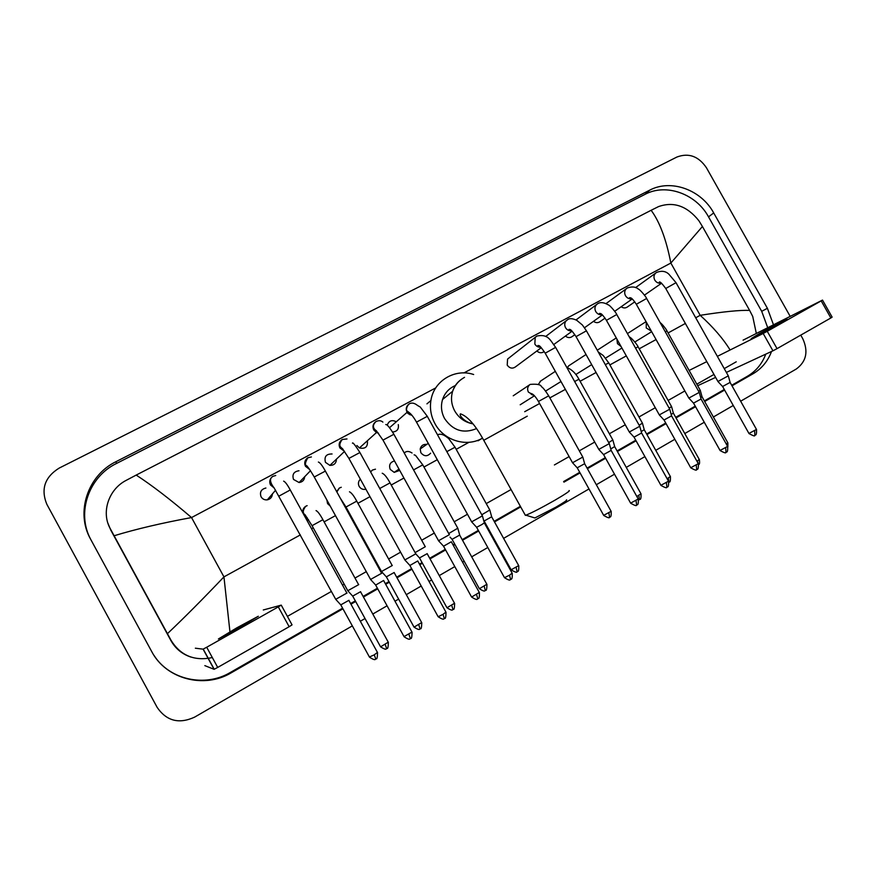 <?xml version="1.0" encoding="UTF-8"?>
<svg xmlns="http://www.w3.org/2000/svg" width="876" height="876" viewBox="0 0 876 876"><rect width="100%" height="100%" fill="white"/><g stroke="black" fill="none" stroke-linecap="round" stroke-linejoin="round"><path stroke-width="1.31" d="M778.304 324.065L786.911 318.831L759.93 333.285L751.203 338.585L778.304 324.065M822.52 300.107L832.134 317.134L830.853 317.977L821.195 300.873L822.509 300.085L743.067 340.162M777.034 348.648L772.939 350.816L763.182 333.482L767.256 331.281L777.034 348.648L830.853 317.977M698.555 385.309L715.615 377.403M726.368 372.41L772.939 350.816M767.256 331.281L821.195 300.873M763.182 333.482L717.356 356.357M706.779 361.635L689.992 370.011M566.509 499.857C567.582 499.966 564.067 502.397 555.942 507.149L534.886 517.957L534.086 517.716M525.042 514.76L525.885 515.197C531.732 512.865 541.324 507.927 554.639 500.36C565.754 493.867 570.572 490.604 569.061 490.56M455.334 385.56C449.06 388.276 444.8 392.919 442.566 399.489C440.628 406.004 441.296 412.344 444.57 418.52C452.87 430.598 463.503 433.959 476.467 428.616M478.055 440.803L482.512 438.11C466.875 447.548 443.935 440.694 434.989 423.699C431.014 416.33 429.656 408.599 430.904 400.529C433.708 380.885 455.016 368.128 473.653 374.512M728.317 375.837L717.915 381.509M728.339 375.935L730.113 382.407L722.59 386.502M621.183 306.742C623.362 308.264 625.464 308.319 627.49 306.907L634.782 301.848M636.315 304.279L646.619 298.475L699.245 392.393L688.843 398.076M699.278 392.481L701.074 399.007L693.54 403.113M593.501 321.317C595.789 323.014 598.012 323.091 600.159 321.547L605.053 318.097M669.746 409.201L659.299 414.906M669.768 409.3L671.574 415.87L664.03 419.998M565.403 336.077C567.812 337.994 570.167 338.092 572.466 336.362L574.853 334.654M576.058 336.636L586.427 330.821L639.743 426.284L629.286 432.021M639.787 426.382L641.604 432.996L634.038 437.146M536.857 350.991C539.288 353.127 541.74 353.313 544.204 351.539M509.514 357.539L507.576 359.061L507.215 365.139C509.854 368.566 512.778 369.015 515.986 366.486L541.302 347.684M609.291 443.617L598.779 449.399M609.324 443.727L611.163 450.395L603.564 454.578M396.16 421.706C391.824 419.582 388.845 420.754 387.236 425.21M427.225 416.199L420.25 407.022L417.655 405.555C414.523 402.993 411.72 402.434 409.245 403.88C407.187 405.785 406.311 408.019 406.595 410.57L409.256 412.64C411.534 414.436 413.954 417.6 416.505 422.123L427.291 416.33L482.402 515.876L471.66 521.844M482.457 515.997L484.34 522.884L481.592 524.702L476.632 527.297L471.726 521.954L416.571 422.254M484.373 522.983L512.142 573.156L509.536 575.182L504.488 577.667L476.566 527.21M392.558 431.999C397.102 431.605 399.007 429.141 398.284 424.597M449.399 534.678L438.537 540.722M451.326 541.762L443.563 546.208L438.602 540.842L383.064 440.245M443.541 546.219L471.496 596.852M356.915 445.523L359.423 447.954C365.369 449.18 368.008 446.793 367.351 440.781M332.07 453.976C326.211 453.877 324.01 456.67 325.467 462.353L329.902 465.397C334.084 465.386 336.264 463.295 336.439 459.144M415.848 553.796L404.854 559.928M417.786 560.947L409.913 565.458L404.92 560.038L348.976 458.531M417.775 561.056L445.928 612.116L443.048 614.339L438.153 616.748L409.837 565.381M299.001 470.751C293.81 471.54 291.982 474.431 293.515 479.435L299.077 482.534C302.483 482.063 304.355 480.125 304.684 476.73M381.728 573.232L370.581 579.452M383.666 580.449L375.684 585.048L370.647 579.573L314.32 477.146M265.91 488.02C261.136 489.224 259.515 492.159 261.07 496.791C262.504 499.101 264.585 500.119 267.311 499.846C270.476 499.101 272.173 497.13 272.403 493.922M347.027 593.008L335.716 599.326M348.955 600.301L340.786 604.867M700.242 390.247L698.654 391.353M700.263 390.335L702.005 396.686L700.69 397.595M671.585 406.661L673.337 413.056L671.191 414.457M635.538 348.1L638.089 346.786L671.542 406.574L669.144 408.161M569.028 365.599L567.133 367.602M605.644 364.493L608.754 362.883L642.415 423.152L639.152 425.232M642.458 423.239L644.232 429.678L641.221 431.572M540.722 380.983L538.203 384.619M612.85 439.982L608.689 442.577M612.882 440.08L614.667 446.563L610.769 448.961M545.595 391.057L560.979 381.542M572.586 462.824L538.455 401.471L548.705 395.821L582.792 457.075L572.532 462.736M582.847 457.173L584.642 463.711L577.207 467.806M426.732 444.417C423.25 444.088 421.071 445.61 420.195 448.994L420.863 452.717C424.061 456.549 427.302 456.703 430.62 453.177M446.837 451.633L455.027 447.22L489.793 510.007L481.778 514.76M489.837 510.117L491.677 516.807L484.11 521.001M394.496 460.94C390.116 462.21 388.692 465.036 390.236 469.416L394.2 472.361L399.719 470.412M457.809 528.206L448.72 533.528M457.841 528.327L459.692 535.072L452.071 539.32M459.714 535.17L486.87 584.281L479.358 588.705L452.125 539.397L450.045 537.108M360.365 479.183C358.284 481.274 357.879 483.672 359.138 486.377C360.693 488.819 362.872 489.783 365.686 489.279L365.894 489.224M425.32 546.701L415.093 552.592M427.203 553.632L419.495 557.935M427.203 553.741L454.535 603.268L446.968 607.758L419.549 558.023L415.837 553.939M326.868 499.977L327.558 503.601L330.252 506.131M392.306 565.502L381.498 571.524M394.178 572.499L386.371 576.857M394.167 572.608L421.674 622.573L414.041 627.128L386.425 576.945L381.586 571.634M358.733 584.61L347.783 590.731M360.616 591.683L352.7 596.107M360.573 591.804L388.265 642.196L380.567 646.817L352.754 596.195L347.871 590.84M240.024 627.325L258.31 616.255L236.87 627.807L218.409 638.987L240.024 627.325M281.251 605.141L292.047 624.873L289.146 626.712L278.294 606.893L281.24 605.13L263.282 609.981M217.708 667.424L214.083 669.308L203.101 649.16L206.703 647.244L217.708 667.424L289.146 626.712M204.831 665.629L214.083 669.308M206.703 647.244L278.294 606.893M203.101 649.16L195.337 648.196M352.327 625.891L194.581 717.148C179.032 724.266 166.56 721.025 157.176 707.414L46.877 504.368C40.646 489.257 44.72 477.168 59.119 468.123L676.929 157.023C688.711 152.643 698.544 156.213 706.417 167.721L790.185 316.378M800.752 335.125L802.745 338.651C808.548 351.429 806.391 361.547 796.273 369.026L740.647 401.208M733.256 405.489L713.371 416.998M704.271 422.265L684.78 433.543M674.827 439.292L655.752 450.33M644.9 456.604L626.263 467.39M614.503 474.201L596.315 484.724M588.99 488.961L503.601 538.368M496.123 542.693L495.488 543.054M487.812 547.5L471.693 556.829M464.16 561.188L462.539 562.118M454.797 566.597L439.259 575.587M431.66 579.989L429.043 581.5M421.225 586.022L406.3 594.662M398.624 599.096L394.977 601.21M387.072 605.787L372.793 614.043M365.029 618.533L360.332 621.259M773.486 324.81L767.398 308.286L713.71 212.945C701.216 189.753 670.983 178.781 649.751 190.147L116.07 461.63C87.775 475.23 75.259 512.361 90.611 539.211L151.668 651.481C165.925 679.119 204.239 689.105 231.242 672.801L342.943 608.787M732.018 385.823L752.944 373.833C761.66 368.697 767.858 361.24 771.537 351.462M350.958 604.188L355.667 601.494M363.452 597.038L377.753 588.836M385.67 584.303L389.327 582.212M397.014 577.799L411.961 569.236M419.801 564.735L422.429 563.235M430.039 558.877L445.599 549.953M453.363 545.507L454.983 544.576M462.528 540.251L478.679 530.998M486.377 526.585L487.012 526.224M494.502 521.932L520.694 506.919M563.947 482.139L580.054 472.909M587.402 468.693L605.623 458.257M617.405 451.501L636.085 440.803M646.948 434.573L666.056 423.623M676.031 417.907L695.566 406.716M704.676 401.493L724.605 390.072M767.726 327.712L761.704 311.33L708.52 216.854C696.146 193.87 666.165 183.029 645.097 194.308L116.377 463.524C88.783 476.829 76.256 512.767 90.655 539.277M731.701 385.265L747.327 376.308C755.966 371.227 762.12 363.836 765.777 354.134M154.012 655.39C169.528 679.918 205.05 687.627 230.333 672.472L342.593 608.163M350.619 603.564L355.327 600.87M363.102 596.414L377.414 588.223M385.33 583.679L388.988 581.587M396.675 577.174L411.621 568.612M419.462 564.122L422.09 562.622M429.7 558.264L445.271 549.34M453.034 544.894L454.644 543.974M462.2 539.649L478.34 530.396M486.038 525.983L486.684 525.622M494.163 521.33L520.366 506.328M563.618 481.548L579.726 472.317M587.073 468.113L605.294 457.666M617.076 450.921L635.757 440.223M646.619 433.992L665.738 423.042M675.714 417.337L695.248 406.146M704.359 400.923L724.288 389.502M107.978 523.366L110.748 530.057L170.929 640.608C175.452 648.623 182.099 654.109 190.88 657.066M730.113 349.995C723.05 338.574 713.075 327.011 700.187 315.316C723.631 311.648 740.111 310.016 749.626 310.4L752.725 316.455L756.327 333.471M736.234 361.81L724.244 368.61M713.962 374.446L696.814 384.17M684.857 390.959L668.114 400.452M655.281 407.723L638.965 416.976M625.245 424.772L609.367 433.773M594.705 442.084L579.31 450.822M569.126 456.593L554.399 464.948M511.058 489.531L486.246 503.601M467.466 514.256L454.228 521.768M434.31 533.057L421.685 540.229M400.595 552.187L388.605 558.987M377.928 565.042L377.282 565.414M366.288 571.645L354.977 578.061M344.191 584.183L342.516 585.124M331.391 591.442L287.405 616.386M212.331 657.569C194.417 661.314 180.708 655.653 171.203 640.586L110.398 528.907C100.871 512.504 108.602 489.29 126.221 480.344L136.185 475.077C151.844 485.238 170.294 499.408 191.537 517.563C161.863 523.016 136.054 529.082 114.132 535.751M749.626 310.4L702.421 226.501L670.852 263.052C666.264 239.444 659.694 221.847 651.131 210.284L136.185 475.077M651.131 210.284L658.489 206.616C673.611 201.25 687.08 205.959 698.895 220.752L702.421 226.501M167.436 633.666C184.267 617.744 203.101 598.812 223.949 576.879L229.939 631.749M527.275 416.166L483.76 440.3M461.51 379.231C457.239 382.221 454.283 386.239 452.629 391.287C450.636 398.011 451.337 404.559 454.732 410.943C458.904 418.06 464.959 422.363 472.876 423.842M730.135 382.483L756.481 429.426L748.936 433.456M754.849 435.262L754.652 430.85M656.321 272.6L655.697 273.06C653.77 275.02 653.463 277.353 654.766 280.068C656.431 282.63 658.642 283.627 661.391 283.058M728.295 375.848L676.02 282.685L665.749 288.489M701.096 399.084L727.617 446.41L720.061 450.461M725.996 452.29L725.7 447.888M627.085 288.138L626.34 288.708C624.478 290.701 624.194 293.022 625.486 295.683C627.096 298.19 629.264 299.209 631.99 298.738M671.596 415.947L698.292 463.656L690.726 467.74M696.683 469.591L696.289 465.211M597.399 303.917L596.49 304.64C594.727 306.655 594.476 308.954 595.735 311.538C597.29 313.98 599.414 315.021 602.108 314.659M669.724 409.201L616.759 314.517L606.422 320.331M641.637 433.072L668.497 481.187L660.92 485.293M666.899 487.165L666.417 482.807M567.232 319.948L566.115 320.89C564.505 322.905 564.308 325.16 565.524 327.657C567.024 330.033 569.093 331.084 571.732 330.821M611.196 450.483L638.232 498.991L630.621 503.131M636.633 505.025L636.053 500.678M536.451 336.329L535.192 337.501L534.831 344.016C536.265 346.327 538.28 347.4 540.864 347.235M609.28 443.628L555.614 347.378L545.19 353.203M510.544 579.43L509.536 575.182M408.764 404.208C406.168 406.355 405.588 409.004 407.022 412.18L412.103 415.476M512.252 573.331C512.537 581.96 510.423 578.061 510.664 579.386C509.722 578.478 511.902 582.42 504.488 577.667L504.39 577.481M451.359 541.861L479.314 592.472L471.606 597.038C479.041 601.834 476.862 597.848 477.814 598.768L476.566 594.596M477.694 598.812L477.814 598.768C477.573 597.432 479.687 601.374 479.413 592.658M375.508 421.893C372.891 424.072 372.311 426.743 373.745 429.919L376.45 432.547L378.52 433.204M449.355 534.688L393.882 434.277L382.987 440.113L376.242 430.609C375.18 430.083 370.592 426.557 376.012 421.542C378.771 420.283 381.06 420.48 382.889 422.112M444.296 618.522L443.048 614.339M341.695 439.872C339.067 442.084 338.475 444.778 339.91 447.964L344.356 451.195M415.772 553.818L359.916 452.531L348.911 458.4L343.074 449.541C342.593 447.57 336.636 447.176 342.22 439.5L347.016 438.953M446.026 612.302C445.807 622.223 444.088 616.737 444.395 618.489C443.442 617.558 445.665 621.566 438.153 616.748L438.044 616.562M383.633 580.58L411.972 632.089L404.022 636.6M410.318 638.571L408.95 634.41M307.29 458.159C304.662 460.415 304.071 463.13 305.505 466.306L309.6 469.47M381.608 573.276L325.379 471.091L314.243 477.004C308.451 467.127 307.575 466.93 306.874 465.857C304.684 465.255 305.012 462.55 307.859 457.754L311.396 456.954M348.9 600.432L377.436 652.401L374.271 654.843L369.409 656.989M375.771 658.96L374.271 654.843M272.305 476.774C269.677 479.062 269.085 481.789 270.52 484.965L274.221 488.031M346.874 593.063L290.252 489.969L279.05 496.079M702.026 396.751L727.803 442.763L726.27 444.012M646.28 322.061L646.236 327.952L651.306 331.051M660.132 322.598C662.256 323.945 667.052 330.361 666.965 330.898L665.278 331.785M673.359 413.133L699.3 459.506L696.935 461.247M698.314 463.656L697.362 461.006M616.89 339.045L617.449 343.633L621.073 346.535M644.254 429.755L670.359 476.511L667.14 478.745M670.436 476.643C670.688 484.68 668.662 481.055 668.968 482.249L668.333 478.066M587.457 357.069L589.942 361.514M614.689 446.64L640.969 493.768L636.852 496.517M639.414 499.638L638.856 495.4M612.839 439.982L578.959 379.22L574.645 381.498M584.675 463.787L611.12 511.31L603.684 515.373M609.565 517.223L608.908 513.007M530.144 384.433L529.575 384.86C527.472 386.896 527.078 389.327 528.403 392.13L533.977 395.284M491.71 516.895L518.68 565.6L511.135 569.794M517.114 571.689L516.15 567.538M485.293 590.435L484.22 586.307M404.942 452.421L404.208 452.969M414.107 454.852L415.487 455.312L422.769 464.86L413.571 469.908M486.957 584.445C486.749 593.994 485.063 588.716 485.392 590.391C484.494 589.493 486.585 593.359 479.358 588.705L479.271 588.541M452.947 609.488L451.764 605.393M372.377 470.105L370.581 471.868M425.265 546.723L390.039 482.873L379.746 488.49M454.633 603.444C454.414 613.069 452.728 607.758 453.045 609.444C452.147 608.535 454.261 612.433 446.968 607.758L446.88 607.583M420.064 628.858L418.772 624.785M339.286 488.074L336.658 491.578M392.207 565.535L356.751 501.138L345.998 507.018L381.564 571.645M421.772 622.748C421.509 632.516 419.867 627.085 420.151 628.826C419.265 627.895 421.389 631.837 414.041 627.128L413.943 626.942M386.634 648.547L385.221 644.517M305.636 506.339C303.348 507.938 302.417 510.128 302.833 512.887M358.613 584.653L322.905 519.698L312.053 525.688M388.364 642.371C388.101 652.237 386.425 646.773 386.71 648.525C385.801 647.594 387.98 651.547 380.567 646.817L380.469 646.641M304.629 516.139L307.137 517.628M695.708 317.78L700.187 315.316L670.852 263.052L463.941 372.913M300.358 534.908L223.949 576.879L191.537 517.563L435.755 387.893M311.56 528.765L313.236 527.834M324.098 521.877L335.475 515.625M346.546 509.547L347.192 509.186M357.934 503.295L369.99 496.67M391.222 485.008L403.924 478.033M423.962 467.028L437.288 459.703M456.188 449.322L468.999 442.292M524.691 411.709L539.594 403.518M549.843 397.89L565.348 389.382M580.098 381.268L596.074 372.497M609.882 364.909L626.307 355.897M639.217 348.801L656.069 339.549M668.103 332.935L685.361 323.463M116.377 463.524L116.07 461.63M645.097 194.308L649.751 190.147M708.52 216.854L713.71 212.945M761.704 311.33L767.398 308.286M747.327 376.308L752.944 373.833M230.333 672.472L231.242 672.801M110.748 530.057L110.398 528.907M534.886 517.957L525.885 515.197M472.69 423.612C465.539 422.769 458.63 415.476 460.458 413.844C467.587 416.231 475.329 425.024 483.694 440.201L525.381 515.362M442.566 399.489L452.629 391.287C454.885 385.122 458.849 380.469 464.532 377.326M430.904 400.529L426.94 403.869M756.557 429.558C756.776 437.595 754.718 434.003 755.057 435.164L754.575 435.416C755.2 436.511 753.338 435.909 749.013 433.587L722.634 386.557L717.981 381.586L665.694 288.39C661.917 283.32 659.77 281.24 659.245 282.138L661.292 282.981M635.56 287.613L656.595 272.425C661.577 270.509 665.672 271.1 668.87 274.188L675.965 282.598M644.473 295.113L661.588 283.222M727.693 446.541C727.934 454.633 725.854 451.041 726.193 452.202C724.835 451.14 728.558 455.224 720.138 450.603L693.584 403.179L688.908 398.153M606.017 303.622L627.369 287.952C632.056 286.353 635.746 286.737 638.429 289.135C639.83 289.266 646.411 297.194 646.565 298.387M688.886 398.164L636.261 304.18C630.994 296.285 630.731 298.223 629.658 297.643C629.088 298.015 629.833 298.355 631.881 298.65M614.722 311.287L632.242 298.957M698.369 463.798C698.632 471.956 696.54 468.321 696.869 469.503C695.533 468.419 699.223 472.558 690.803 467.883L664.074 420.064L659.365 414.994L606.367 320.233C600.575 311.571 600.586 314.046 599.589 313.367C598.976 313.761 599.775 314.155 601.998 314.561M576.036 319.926L597.673 303.731C600.421 301.924 604.046 302.351 608.524 305.012C609.565 304.87 616.474 313.039 616.704 314.418M584.522 327.744L602.414 314.944M668.585 481.329C668.859 489.553 666.756 485.884 667.074 487.089C665.782 485.983 669.417 490.166 660.997 485.446L634.082 437.223M545.617 336.526L567.517 319.762C569.29 318.163 572.335 318.327 576.638 320.233L582.398 324.996L586.372 330.712M634.104 437.212L629.362 432.098L575.992 336.526C569.499 326.923 570.057 330.175 569.017 329.31L571.623 330.712M553.84 344.487L572.116 331.194M638.319 499.145C638.604 507.423 636.502 503.733 636.797 504.948C635.494 503.831 639.184 508.036 630.709 503.284L603.608 454.644L598.856 449.487L545.135 353.094C538.094 342.79 539.156 346.469 537.919 345.472C537.678 346.305 538.63 346.852 540.755 347.126M507.576 359.061L536.868 336.045C548.54 333.679 550.248 340.468 555.559 347.268M412.038 415.399C409.026 414.315 407.373 413.286 407.099 412.311L389.568 427.685M409.793 414.72L410.724 413.921M378.487 433.16L376.45 432.547L359.423 447.954M393.817 434.146C389.502 427.236 386.82 424.039 385.747 424.575M329.902 465.397L344.52 451.425M359.839 452.399C355.087 444.997 352.623 441.931 352.448 443.19M412.081 632.286C411.84 642.305 410.121 636.764 410.417 638.549C409.497 637.608 411.632 641.637 404.132 636.797L375.662 585.048M304.804 464.302L305.494 463.524M299.077 482.534L310.465 470.74M325.303 470.949C322.368 465.627 320.069 462.648 318.382 462.035M377.545 652.598C377.293 662.738 375.563 657.131 375.837 658.949C374.928 657.986 377.085 662.059 369.519 657.197L340.841 604.966M269.83 483.026L270.575 482.074M275.732 475.504L272.918 476.325C267.662 479.139 272.513 486.027 274.002 487.702L335.793 599.447M267.311 499.846L275.611 490.188M290.175 489.826C287.372 484.658 285.204 481.767 283.638 481.143M340.863 604.966L335.815 599.436M727.879 442.895L727.868 446.913M627.424 333.581L646.05 321.667M634.848 341.99L651.667 331.686M650.682 329.934L651.164 330.8M666.975 330.931L700.22 390.258M699.377 459.637C699.782 462.846 699.563 464.488 698.698 464.576M597.268 350.214L616.277 337.95M638.067 346.754C637.608 345.002 630.797 336.975 629.329 336.986M605.568 358.109L621.916 348.035M568.612 365.872L586.033 354.517M608.732 362.85L603.203 355.492L598.253 351.999M575.839 374.49L591.683 364.646M641.046 493.911C641.287 502.025 639.272 498.367 639.568 499.561L638.659 499.966M540.12 381.378L555.307 371.358M578.937 379.188C575.751 373.285 571.721 369.387 566.838 367.504M611.196 511.453C611.448 519.632 609.422 515.931 609.707 517.158C608.437 516.041 612.072 520.18 603.772 515.526L577.262 467.872L572.608 462.824M513.226 395.788L530.221 384.389C537.251 383.841 540.974 384.597 541.39 386.655C542.791 387.367 545.222 390.411 548.683 395.788M520.191 404.778L534.437 395.766M538.455 401.471C535.532 396.521 533.057 393.85 531.031 393.477C530.703 394.255 531.666 394.835 533.9 395.218M518.767 565.765C519.041 574.152 516.971 570.375 517.223 571.634C515.986 570.484 519.643 574.711 511.223 569.958L484.165 521.078M420.195 448.994L428.244 443.355M455.005 447.176L448.567 438.427C447.318 437.77 442.698 432.689 437.485 434.726M404.219 452.98L405.03 452.355C406.847 450.965 409.191 451.173 412.059 453.001M394.2 472.361L398.996 469.098M422.79 464.904L457.787 528.217M382.221 473.237C384.345 474.058 386.951 477.256 390.017 482.829M370.625 471.945L372.464 470.04L375.475 469.186M349.469 491.797C351.495 492.772 353.915 495.871 356.718 501.094M336.866 491.973L339.362 488.02L341.257 487.275M345.998 507.018L340.227 498.072M316.05 510.599C317.692 511.277 319.97 514.3 322.883 519.654M347.849 590.84L312.031 525.644L305.045 514.727C302.483 513.095 302.702 510.281 305.702 506.295L307.147 505.649M307.115 520.662L308.472 519.643M203.243 649.116L214.226 669.264"/></g></svg>
